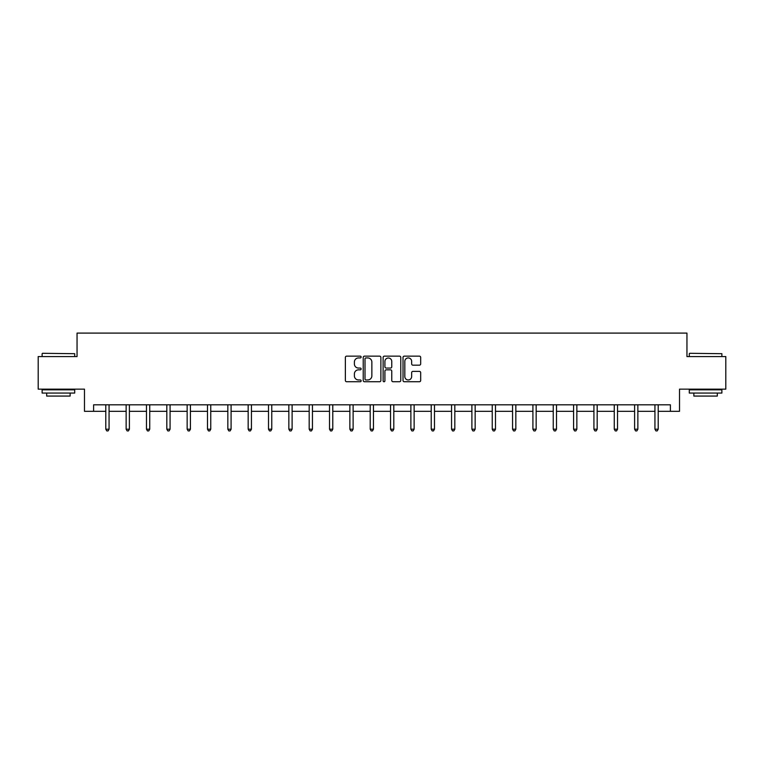 <?xml version="1.0" encoding="UTF-8"?>
<svg xmlns="http://www.w3.org/2000/svg" width="764" height="764" viewBox="0 0 764 764"><rect width="100%" height="100%" fill="white"/><g stroke="black" fill="none" stroke-linecap="round" stroke-linejoin="round"><path stroke-width="1.15" d="M361.143 357.046A0.898 0.898 0 0 0 360.245 356.148L346.646 356.148A1.28 1.28 0 0 0 345.366 357.428L345.366 380.462A1.28 1.28 0 0 0 346.646 381.742L360.245 381.742A0.898 0.898 0 0 0 361.143 380.854A0.898 0.898 0 0 0 360.245 379.956L358.488 379.956A4.097 4.097 0 0 1 354.391 375.859L354.391 373.94A4.097 4.097 0 0 1 358.488 369.843L360.245 369.843A0.898 0.898 0 0 0 361.143 368.945A0.898 0.898 0 0 0 360.245 368.057L358.488 368.057A4.097 4.097 0 0 1 354.391 363.96L354.391 362.041A4.097 4.097 0 0 1 358.488 357.944L360.245 357.944A0.898 0.898 0 0 0 361.143 357.046M419.398 365.173A1.28 1.28 0 0 0 420.678 363.893L420.678 357.428A1.28 1.28 0 0 0 419.398 356.148L404.299 356.148A1.28 1.28 0 0 0 403.02 357.428L403.02 380.462A1.28 1.28 0 0 0 404.299 381.742L419.398 381.742A1.28 1.28 0 0 0 420.678 380.462L420.678 372.66A1.28 1.28 0 0 0 419.398 371.38L412.942 371.38A1.28 1.28 0 0 0 411.662 372.66L411.662 376.528A3.419 3.419 0 0 1 408.234 379.956A3.419 3.419 0 0 1 404.815 376.528L404.815 361.362A3.419 3.419 0 0 1 408.234 357.944A3.419 3.419 0 0 1 411.662 361.362L411.662 363.893A1.28 1.28 0 0 0 412.942 365.173L419.398 365.173M93.609 411.318L93.609 404.805L670.391 404.805L670.391 411.318L679.521 411.318L679.521 389.153L725.8 389.153L725.8 356.568L686.951 356.568L686.951 333.094L77.049 333.094L77.049 356.568L38.2 356.568L38.2 389.153L84.479 389.153L84.479 411.318L105.795 411.318M380.883 357.428A1.28 1.28 0 0 0 379.603 356.148L364.504 356.148A1.28 1.28 0 0 0 363.225 357.428L363.225 380.462A1.28 1.28 0 0 0 364.504 381.742L379.603 381.742A1.28 1.28 0 0 0 380.883 380.462L380.883 357.428M384.397 356.148L399.496 356.148A1.28 1.28 0 0 1 400.775 357.428L400.775 380.462A1.28 1.28 0 0 1 399.496 381.742L393.04 381.742A1.28 1.28 0 0 1 391.76 380.462L391.76 371.123A1.28 1.28 0 0 0 390.48 369.843L386.192 369.843A1.28 1.28 0 0 0 384.913 371.123L384.913 380.854A0.898 0.898 0 0 1 384.015 381.742A0.898 0.898 0 0 1 383.117 380.854L383.117 357.428A1.28 1.28 0 0 1 384.397 356.148M109.061 411.318L126.136 411.318M129.393 411.318L146.478 411.318M149.734 411.318L166.819 411.318M170.076 411.318L187.151 411.318M190.417 411.318L207.493 411.318M210.749 411.318L227.834 411.318M231.091 411.318L248.166 411.318M251.432 411.318L268.508 411.318M271.764 411.318L288.849 411.318M292.106 411.318L309.181 411.318M312.447 411.318L329.523 411.318M332.779 411.318L349.864 411.318M353.121 411.318L370.206 411.318M373.462 411.318L390.538 411.318M393.794 411.318L410.879 411.318M414.136 411.318L431.221 411.318M434.477 411.318L451.553 411.318M454.819 411.318L471.894 411.318M475.151 411.318L492.236 411.318M495.492 411.318L512.568 411.318M515.834 411.318L532.909 411.318M536.166 411.318L553.251 411.318M556.507 411.318L573.583 411.318M576.849 411.318L593.924 411.318M597.181 411.318L614.266 411.318M617.522 411.318L634.607 411.318M637.864 411.318L654.939 411.318M658.205 411.318L670.391 411.318M365.908 357.944A0.898 0.898 0 0 0 365.011 358.841L365.011 379.059A0.898 0.898 0 0 0 365.908 379.956L367.761 379.956A4.097 4.097 0 0 0 371.858 375.859L371.858 362.041A4.097 4.097 0 0 0 367.761 357.944L365.908 357.944M391.76 361.429A3.419 3.419 0 0 0 388.332 358.01A3.419 3.419 0 0 0 384.913 361.429L384.913 366.777A1.28 1.28 0 0 0 386.192 368.057L390.48 368.057A1.28 1.28 0 0 0 391.76 366.777L391.76 361.429M109.233 404.805L109.156 404.996A1.308 1.308 0 0 0 109.061 405.483L109.061 429.206L105.795 429.206L105.795 405.483A1.308 1.308 0 0 0 105.709 404.996L105.633 404.805M109.061 429.206L108.077 430.906L106.779 430.906L105.795 429.206M42.507 353.302L74.71 353.694L42.507 353.302M58.408 393.068L42.115 393.068L42.115 389.812L74.71 389.812L74.71 393.068L58.408 393.068M70.145 393.068L70.145 396.067L46.671 396.067L46.671 393.068M689.682 353.302L721.885 353.694L689.682 353.302M705.592 393.068L689.29 393.068L689.29 389.812L721.885 389.812L721.885 393.068L705.592 393.068M717.329 393.068L717.329 396.067L693.855 396.067L693.855 393.068M129.565 404.805L129.488 404.996A1.308 1.308 0 0 0 129.393 405.483L129.393 429.206L126.136 429.206L126.136 405.483A1.308 1.308 0 0 0 126.041 404.996L125.965 404.805M129.393 429.206L128.419 430.906L127.12 430.906L126.136 429.206M149.906 404.805L149.83 404.996A1.308 1.308 0 0 0 149.734 405.483L149.734 429.206L146.478 429.206L146.478 405.483A1.308 1.308 0 0 0 146.382 404.996L146.306 404.805M149.734 429.206L148.76 430.906L147.452 430.906L146.478 429.206M170.248 404.805L170.171 404.996A1.308 1.308 0 0 0 170.076 405.483L170.076 429.206L166.819 429.206L166.819 405.483A1.308 1.308 0 0 0 166.724 404.996L166.647 404.805M170.076 429.206L169.092 430.906L167.793 430.906L166.819 429.206M190.58 404.805L190.503 404.996A1.308 1.308 0 0 0 190.417 405.483L190.417 429.206L187.151 429.206L187.151 405.483A1.308 1.308 0 0 0 187.056 404.996L186.979 404.805M190.417 429.206L189.434 430.906L188.135 430.906L187.151 429.206M210.921 404.805L210.845 404.996A1.308 1.308 0 0 0 210.749 405.483L210.749 429.206L207.493 429.206L207.493 405.483A1.308 1.308 0 0 0 207.397 404.996L207.321 404.805M210.749 429.206L209.775 430.906L208.467 430.906L207.493 429.206M231.263 404.805L231.186 404.996A1.308 1.308 0 0 0 231.091 405.483L231.091 429.206L227.834 429.206L227.834 405.483A1.308 1.308 0 0 0 227.739 404.996L227.662 404.805M231.091 429.206L230.117 430.906L228.808 430.906L227.834 429.206M251.604 404.805L251.528 404.996A1.308 1.308 0 0 0 251.432 405.483L251.432 429.206L248.166 429.206L248.166 405.483A1.308 1.308 0 0 0 248.071 404.996L247.994 404.805M251.432 429.206L250.449 430.906L249.15 430.906L248.166 429.206M271.936 404.805L271.86 404.996A1.308 1.308 0 0 0 271.764 405.483L271.764 429.206L268.508 429.206L268.508 405.483A1.308 1.308 0 0 0 268.412 404.996L268.336 404.805M271.764 429.206L270.79 430.906L269.482 430.906L268.508 429.206M292.278 404.805L292.201 404.996A1.308 1.308 0 0 0 292.106 405.483L292.106 429.206L288.849 429.206L288.849 405.483A1.308 1.308 0 0 0 288.754 404.996L288.677 404.805M292.106 429.206L291.132 430.906L289.823 430.906L288.849 429.206M312.619 404.805L312.543 404.996A1.308 1.308 0 0 0 312.447 405.483L312.447 429.206L309.181 429.206L309.181 405.483A1.308 1.308 0 0 0 309.095 404.996L309.009 404.805M312.447 429.206L311.464 430.906L310.165 430.906L309.181 429.206M332.951 404.805L332.875 404.996A1.308 1.308 0 0 0 332.779 405.483L332.779 429.206L329.523 429.206L329.523 405.483A1.308 1.308 0 0 0 329.427 404.996L329.351 404.805M332.779 429.206L331.805 430.906L330.506 430.906L329.523 429.206M353.293 404.805L353.216 404.996A1.308 1.308 0 0 0 353.121 405.483L353.121 429.206L349.864 429.206L349.864 405.483A1.308 1.308 0 0 0 349.769 404.996L349.692 404.805M353.121 429.206L352.147 430.906L350.838 430.906L349.864 429.206M373.634 404.805L373.558 404.996A1.308 1.308 0 0 0 373.462 405.483L373.462 429.206L370.206 429.206L370.206 405.483A1.308 1.308 0 0 0 370.11 404.996L370.034 404.805M373.462 429.206L372.479 430.906L371.18 430.906L370.206 429.206M393.966 404.805L393.89 404.996A1.308 1.308 0 0 0 393.794 405.483L393.794 429.206L390.538 429.206L390.538 405.483A1.308 1.308 0 0 0 390.442 404.996L390.366 404.805M393.794 429.206L392.82 430.906L391.521 430.906L390.538 429.206M414.308 404.805L414.231 404.996A1.308 1.308 0 0 0 414.136 405.483L414.136 429.206L410.879 429.206L410.879 405.483A1.308 1.308 0 0 0 410.784 404.996L410.707 404.805M414.136 429.206L413.162 430.906L411.853 430.906L410.879 429.206M434.649 404.805L434.573 404.996A1.308 1.308 0 0 0 434.477 405.483L434.477 429.206L431.221 429.206L431.221 405.483A1.308 1.308 0 0 0 431.125 404.996L431.049 404.805M434.477 429.206L433.494 430.906L432.195 430.906L431.221 429.206M454.991 404.805L454.905 404.996A1.308 1.308 0 0 0 454.819 405.483L454.819 429.206L451.553 429.206L451.553 405.483A1.308 1.308 0 0 0 451.457 404.996L451.381 404.805M454.819 429.206L453.835 430.906L452.536 430.906L451.553 429.206M475.323 404.805L475.246 404.996A1.308 1.308 0 0 0 475.151 405.483L475.151 429.206L471.894 429.206L471.894 405.483A1.308 1.308 0 0 0 471.799 404.996L471.722 404.805M475.151 429.206L474.177 430.906L472.868 430.906L471.894 429.206M495.664 404.805L495.588 404.996A1.308 1.308 0 0 0 495.492 405.483L495.492 429.206L492.236 429.206L492.236 405.483A1.308 1.308 0 0 0 492.14 404.996L492.064 404.805M495.492 429.206L494.518 430.906L493.21 430.906L492.236 429.206M516.006 404.805L515.929 404.996A1.308 1.308 0 0 0 515.834 405.483L515.834 429.206L512.568 429.206L512.568 405.483A1.308 1.308 0 0 0 512.472 404.996L512.396 404.805M515.834 429.206L514.85 430.906L513.551 430.906L512.568 429.206M536.338 404.805L536.261 404.996A1.308 1.308 0 0 0 536.166 405.483L536.166 429.206L532.909 429.206L532.909 405.483A1.308 1.308 0 0 0 532.814 404.996L532.737 404.805M536.166 429.206L535.192 430.906L533.883 430.906L532.909 429.206M556.679 404.805L556.603 404.996A1.308 1.308 0 0 0 556.507 405.483L556.507 429.206L553.251 429.206L553.251 405.483A1.308 1.308 0 0 0 553.155 404.996L553.079 404.805M556.507 429.206L555.533 430.906L554.225 430.906L553.251 429.206M577.021 404.805L576.944 404.996A1.308 1.308 0 0 0 576.849 405.483L576.849 429.206L573.583 429.206L573.583 405.483A1.308 1.308 0 0 0 573.497 404.996L573.42 404.805M576.849 429.206L575.865 430.906L574.566 430.906L573.583 429.206M597.352 404.805L597.276 404.996A1.308 1.308 0 0 0 597.181 405.483L597.181 429.206L593.924 429.206L593.924 405.483A1.308 1.308 0 0 0 593.829 404.996L593.752 404.805M597.181 429.206L596.206 430.906L594.908 430.906L593.924 429.206M617.694 404.805L617.618 404.996A1.308 1.308 0 0 0 617.522 405.483L617.522 429.206L614.266 429.206L614.266 405.483A1.308 1.308 0 0 0 614.17 404.996L614.094 404.805M617.522 429.206L616.548 430.906L615.24 430.906L614.266 429.206M638.035 404.805L637.959 404.996A1.308 1.308 0 0 0 637.864 405.483L637.864 429.206L634.607 429.206L634.607 405.483A1.308 1.308 0 0 0 634.512 404.996L634.435 404.805M637.864 429.206L636.88 430.906L635.581 430.906L634.607 429.206M658.367 404.805L658.291 404.996A1.308 1.308 0 0 0 658.205 405.483L658.205 429.206L654.939 429.206L654.939 405.483A1.308 1.308 0 0 0 654.844 404.996L654.767 404.805M658.205 429.206L657.221 430.906L655.923 430.906L654.939 429.206M42.115 356.568L42.115 353.694M49.545 389.812L49.545 389.153M67.27 389.812L67.27 389.153M74.71 356.568L74.71 353.694M689.29 356.568L689.29 353.694M696.73 389.812L696.73 389.153M714.455 389.812L714.455 389.153M721.885 356.568L721.885 353.694"/></g></svg>
